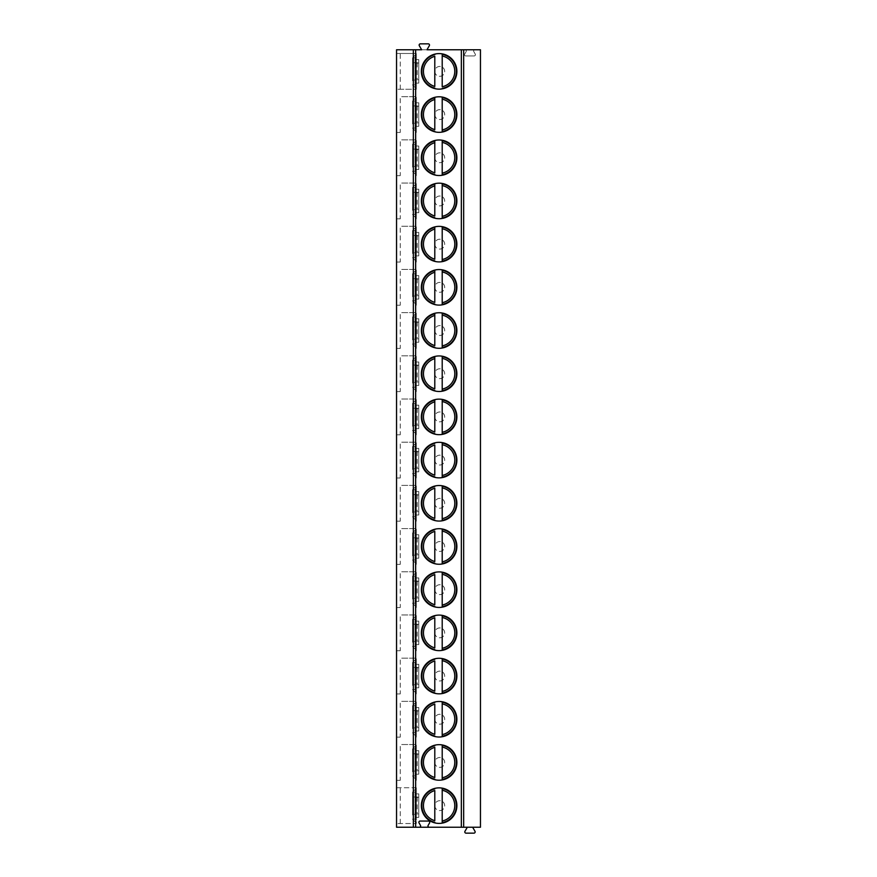 <?xml version="1.0" encoding="UTF-8"?>
<svg xmlns="http://www.w3.org/2000/svg" width="877" height="877" viewBox="0 0 877 877"><rect width="100%" height="100%" fill="white"/><g stroke="black" fill="none" stroke-linecap="round" stroke-linejoin="round"><path stroke-width="0.66" stroke-dasharray="4.38 3.29" d="M472.637 827.23L480.453 827.23L480.453 49.77L474.885 49.77A1.239 1.239 0 0 0 473.81 51.622A1.239 1.239 0 0 1 474.885 49.77L465.051 49.77A1.239 1.239 0 0 1 466.125 51.622A1.239 1.239 0 0 0 465.051 49.77L396.547 49.77L396.547 827.23L472.637 827.23L474.994 831.297A1.239 1.239 0 0 1 473.92 833.15L466.027 833.15A1.239 1.239 0 0 1 464.963 831.297L467.331 827.23M429.226 827.23A1.239 1.239 0 0 1 428.151 825.378L429.577 822.911A1.239 1.239 0 0 0 428.513 821.058L420.105 821.058A1.239 1.239 0 0 0 419.042 822.911L420.467 825.378A1.239 1.239 0 0 1 419.392 827.23M396.547 787.732L416.29 787.732L416.29 823.525L396.547 823.525L416.29 823.525L416.29 787.732L396.547 787.732L396.547 823.525M400.241 823.525L400.241 787.732M396.547 53.475L416.29 53.475L396.547 53.475L396.547 89.268L416.29 89.268L396.547 89.268M396.547 96.667L396.547 132.46L400.241 132.46L400.241 96.667L416.29 96.667L400.241 96.667M396.547 139.86L396.547 175.652L400.241 175.652L400.241 139.86L416.29 139.86L400.241 139.86M396.547 183.052L396.547 218.833L400.241 218.833L400.241 183.052L416.29 183.052L400.241 183.052M396.547 226.244L396.547 262.026L400.241 262.026L400.241 226.244L416.29 226.244L400.241 226.244M396.547 269.436L396.547 305.218L400.241 305.218L400.241 269.436L416.29 269.436L400.241 269.436M396.547 312.629L396.547 348.41L400.241 348.41L400.241 312.629L416.29 312.629L400.241 312.629M396.547 355.821L396.547 391.602L400.241 391.602L400.241 355.821L416.29 355.821L400.241 355.821M396.547 399.013L396.547 434.795L400.241 434.795L400.241 399.013L416.29 399.013L400.241 399.013M396.547 442.205L396.547 477.987L400.241 477.987L400.241 442.205L416.29 442.205L400.241 442.205M396.547 485.398L396.547 521.179L400.241 521.179L400.241 485.398L416.29 485.398L400.241 485.398M396.547 528.59L396.547 564.371L400.241 564.371L400.241 528.59L416.29 528.59L400.241 528.59M396.547 571.782L396.547 607.564L400.241 607.564L400.241 571.782L416.29 571.782L400.241 571.782M396.547 614.974L396.547 650.756L400.241 650.756L400.241 614.974L416.29 614.974L400.241 614.974M396.547 658.167L396.547 693.948L400.241 693.948L400.241 658.167L416.29 658.167L400.241 658.167M396.547 701.348L396.547 737.14L400.241 737.14L400.241 701.348L416.29 701.348L400.241 701.348M396.547 744.54L396.547 780.333L400.241 780.333L400.241 744.54L416.29 744.54L400.241 744.54M473.81 51.622L475.235 54.089A1.239 1.239 0 0 1 474.172 55.942L465.764 55.942A1.239 1.239 0 0 1 464.7 54.089L466.125 51.622L464.7 54.089A1.239 1.239 0 0 0 465.764 55.942L474.172 55.942A1.239 1.239 0 0 0 475.235 54.089L473.81 51.622M434.795 71.366A4.933 4.933 0 0 0 439.739 76.31A4.933 4.933 0 0 0 444.672 71.366A4.933 4.933 0 0 0 439.739 66.433A4.933 4.933 0 0 0 434.795 71.366A4.933 4.933 0 0 0 439.739 76.31A4.933 4.933 0 0 0 444.672 71.366A4.933 4.933 0 0 0 439.739 66.433A4.933 4.933 0 0 0 434.795 71.366M434.795 114.558A4.933 4.933 0 0 0 439.739 119.502A4.933 4.933 0 0 0 444.672 114.558A4.933 4.933 0 0 0 439.739 109.625A4.933 4.933 0 0 0 434.795 114.558A4.933 4.933 0 0 0 439.739 119.502A4.933 4.933 0 0 0 444.672 114.558A4.933 4.933 0 0 0 439.739 109.625A4.933 4.933 0 0 0 434.795 114.558M434.795 157.75A4.933 4.933 0 0 0 439.739 162.694A4.933 4.933 0 0 0 444.672 157.75A4.933 4.933 0 0 0 439.739 152.817A4.933 4.933 0 0 0 434.795 157.75A4.933 4.933 0 0 0 439.739 162.694A4.933 4.933 0 0 0 444.672 157.75A4.933 4.933 0 0 0 439.739 152.817A4.933 4.933 0 0 0 434.795 157.75M434.795 200.943A4.933 4.933 0 0 0 439.739 205.876A4.933 4.933 0 0 0 444.672 200.943A4.933 4.933 0 0 0 439.739 196.01A4.933 4.933 0 0 0 434.795 200.943A4.933 4.933 0 0 0 439.739 205.876A4.933 4.933 0 0 0 444.672 200.943A4.933 4.933 0 0 0 439.739 196.01A4.933 4.933 0 0 0 434.795 200.943M434.795 244.135A4.933 4.933 0 0 0 439.739 249.068A4.933 4.933 0 0 0 444.672 244.135A4.933 4.933 0 0 0 439.739 239.202A4.933 4.933 0 0 0 434.795 244.135A4.933 4.933 0 0 0 439.739 249.068A4.933 4.933 0 0 0 444.672 244.135A4.933 4.933 0 0 0 439.739 239.202A4.933 4.933 0 0 0 434.795 244.135M434.795 287.327A4.933 4.933 0 0 0 439.739 292.26A4.933 4.933 0 0 0 444.672 287.327A4.933 4.933 0 0 0 439.739 282.394A4.933 4.933 0 0 0 434.795 287.327A4.933 4.933 0 0 0 439.739 292.26A4.933 4.933 0 0 0 444.672 287.327A4.933 4.933 0 0 0 439.739 282.394A4.933 4.933 0 0 0 434.795 287.327M434.795 330.519A4.933 4.933 0 0 0 439.739 335.452A4.933 4.933 0 0 0 444.672 330.519A4.933 4.933 0 0 0 439.739 325.586A4.933 4.933 0 0 0 434.795 330.519A4.933 4.933 0 0 0 439.739 335.452A4.933 4.933 0 0 0 444.672 330.519A4.933 4.933 0 0 0 439.739 325.586A4.933 4.933 0 0 0 434.795 330.519M434.795 373.712A4.933 4.933 0 0 0 439.739 378.645A4.933 4.933 0 0 0 444.672 373.712A4.933 4.933 0 0 0 439.739 368.778A4.933 4.933 0 0 0 434.795 373.712A4.933 4.933 0 0 0 439.739 378.645A4.933 4.933 0 0 0 444.672 373.712A4.933 4.933 0 0 0 439.739 368.778A4.933 4.933 0 0 0 434.795 373.712M434.795 416.904A4.933 4.933 0 0 0 439.739 421.837A4.933 4.933 0 0 0 444.672 416.904A4.933 4.933 0 0 0 439.739 411.971A4.933 4.933 0 0 0 434.795 416.904A4.933 4.933 0 0 0 439.739 421.837A4.933 4.933 0 0 0 444.672 416.904A4.933 4.933 0 0 0 439.739 411.971A4.933 4.933 0 0 0 434.795 416.904M434.795 460.096A4.933 4.933 0 0 0 439.739 465.029A4.933 4.933 0 0 0 444.672 460.096A4.933 4.933 0 0 0 439.739 455.163A4.933 4.933 0 0 0 434.795 460.096A4.933 4.933 0 0 0 439.739 465.029A4.933 4.933 0 0 0 444.672 460.096A4.933 4.933 0 0 0 439.739 455.163A4.933 4.933 0 0 0 434.795 460.096M434.795 503.288A4.933 4.933 0 0 0 439.739 508.221A4.933 4.933 0 0 0 444.672 503.288A4.933 4.933 0 0 0 439.739 498.355A4.933 4.933 0 0 0 434.795 503.288A4.933 4.933 0 0 0 439.739 508.221A4.933 4.933 0 0 0 444.672 503.288A4.933 4.933 0 0 0 439.739 498.355A4.933 4.933 0 0 0 434.795 503.288M434.795 546.481A4.933 4.933 0 0 0 439.739 551.414A4.933 4.933 0 0 0 444.672 546.481A4.933 4.933 0 0 0 439.739 541.548A4.933 4.933 0 0 0 434.795 546.481A4.933 4.933 0 0 0 439.739 551.414A4.933 4.933 0 0 0 444.672 546.481A4.933 4.933 0 0 0 439.739 541.548A4.933 4.933 0 0 0 434.795 546.481M434.795 589.673A4.933 4.933 0 0 0 439.739 594.606A4.933 4.933 0 0 0 444.672 589.673A4.933 4.933 0 0 0 439.739 584.74A4.933 4.933 0 0 0 434.795 589.673A4.933 4.933 0 0 0 439.739 594.606A4.933 4.933 0 0 0 444.672 589.673A4.933 4.933 0 0 0 439.739 584.74A4.933 4.933 0 0 0 434.795 589.673M434.795 632.865A4.933 4.933 0 0 0 439.739 637.798A4.933 4.933 0 0 0 444.672 632.865A4.933 4.933 0 0 0 439.739 627.932A4.933 4.933 0 0 0 434.795 632.865A4.933 4.933 0 0 0 439.739 637.798A4.933 4.933 0 0 0 444.672 632.865A4.933 4.933 0 0 0 439.739 627.932A4.933 4.933 0 0 0 434.795 632.865M434.795 676.057A4.933 4.933 0 0 0 439.739 680.99A4.933 4.933 0 0 0 444.672 676.057A4.933 4.933 0 0 0 439.739 671.124A4.933 4.933 0 0 0 434.795 676.057A4.933 4.933 0 0 0 439.739 680.99A4.933 4.933 0 0 0 444.672 676.057A4.933 4.933 0 0 0 439.739 671.124A4.933 4.933 0 0 0 434.795 676.057M434.795 719.25A4.933 4.933 0 0 0 439.739 724.183A4.933 4.933 0 0 0 444.672 719.25A4.933 4.933 0 0 0 439.739 714.306A4.933 4.933 0 0 0 434.795 719.25A4.933 4.933 0 0 0 439.739 724.183A4.933 4.933 0 0 0 444.672 719.25A4.933 4.933 0 0 0 439.739 714.306A4.933 4.933 0 0 0 434.795 719.25M434.795 762.442A4.933 4.933 0 0 0 439.739 767.375A4.933 4.933 0 0 0 444.672 762.442A4.933 4.933 0 0 0 439.739 757.498A4.933 4.933 0 0 0 434.795 762.442A4.933 4.933 0 0 0 439.739 767.375A4.933 4.933 0 0 0 444.672 762.442A4.933 4.933 0 0 0 439.739 757.498A4.933 4.933 0 0 0 434.795 762.442M434.795 805.634A4.933 4.933 0 0 0 439.739 810.567A4.933 4.933 0 0 0 444.672 805.634A4.933 4.933 0 0 0 439.739 800.69A4.933 4.933 0 0 0 434.795 805.634A4.933 4.933 0 0 0 439.739 810.567A4.933 4.933 0 0 0 444.672 805.634A4.933 4.933 0 0 0 439.739 800.69A4.933 4.933 0 0 0 434.795 805.634M421.651 49.77L426.956 49.77L429.335 45.703A1.239 1.239 0 0 0 428.272 43.85L420.368 43.85A1.239 1.239 0 0 0 419.305 45.703L421.651 49.77M416.29 89.268L416.29 53.475L416.29 89.268M400.241 89.268L400.241 53.475M416.29 57.06L416.29 85.683L415.051 84.817L415.051 57.926L416.29 57.06L416.29 54.089L416.29 85.683M416.29 80.004L416.29 59.647L416.29 80.07L413.166 80.004L416.29 80.004M416.29 79.259L416.29 63.045L416.29 79.259M416.29 62.673L415.051 61.982L415.051 57.926M415.128 57.729L412.618 57.729L413.166 62.727L418.757 62.727L418.757 59.647L418.757 83.096L418.757 62.727L413.166 62.727M415.051 61.982L415.051 84.817M415.051 80.761L416.29 80.07M416.29 63.045L418.757 63.045L418.757 79.697L416.29 79.686M418.757 63.045L418.757 79.697M412.585 61.982L412.585 80.761L413.166 80.004M412.585 57.926L412.585 80.761M415.128 85.014L412.585 84.817M412.618 85.014L416.29 88.643M416.29 54.089L412.618 57.729M400.241 132.46L396.547 132.46M416.29 132.46L416.29 96.667L416.29 132.46M416.29 100.252L416.29 128.875L415.051 128.009L415.051 101.107L416.29 100.252L416.29 97.281L416.29 128.875M416.29 123.197L416.29 102.839L416.29 123.262L413.166 123.197L416.29 123.197M416.29 122.451L416.29 106.238L416.29 122.451M415.051 101.107L415.051 105.174L416.29 105.865M415.128 100.921L412.618 100.921L413.166 105.92L418.757 105.92L418.757 102.839L418.757 126.288L418.757 105.92L413.166 105.92M415.051 105.174L415.051 123.953L416.29 123.262M416.29 106.238L418.757 106.238L418.757 122.879L416.29 122.879M418.757 106.238L418.757 122.879M412.585 105.174L412.585 123.953L413.166 123.197M412.585 101.107L412.585 123.953M415.128 128.206L412.585 128.009M412.618 128.206L416.29 131.835M416.29 97.281L412.618 100.921M415.051 123.953L415.051 128.009M400.241 175.652L396.547 175.652M416.29 175.652L416.29 139.86L416.29 175.652M416.29 143.444L416.29 172.067L415.051 171.201L415.051 144.299L416.29 143.444L416.29 140.473L416.29 172.067M416.29 166.389L416.29 146.031L416.29 166.455L413.166 166.389L416.29 166.389M416.29 165.643L416.29 149.43L416.29 165.643M415.051 144.299L415.051 148.366L416.29 149.057M415.128 144.113L412.618 144.113L413.166 149.112L418.757 149.112L418.757 146.031L418.757 169.48L418.757 149.112L413.166 149.112M415.051 148.366L415.051 167.145L416.29 166.455M416.29 149.43L418.757 149.43L418.757 166.071L416.29 166.071M418.757 149.43L418.757 166.071M412.585 148.366L412.585 167.145L413.166 166.389M412.585 144.299L412.585 167.145M415.128 171.399L412.585 171.201M412.618 171.399L416.29 175.027M416.29 140.473L412.618 144.113M415.051 167.145L415.051 171.201M400.241 218.833L396.547 218.833M416.29 218.833L416.29 183.052L416.29 218.833M416.29 186.637L416.29 215.26L415.051 214.394L415.051 187.492L416.29 186.637L416.29 183.666L416.29 215.26M416.29 209.581L416.29 189.224L416.29 209.647L413.166 209.581L416.29 209.581M416.29 208.836L416.29 192.622L416.29 208.836M415.051 187.492L415.051 191.559L416.29 192.249M415.128 187.305L412.618 187.305L413.166 192.304L418.757 192.304L418.757 189.224L418.757 212.672L418.757 192.304L413.166 192.304M415.051 191.559L415.051 210.337L416.29 209.647M416.29 192.622L418.757 192.622L418.757 209.263L416.29 209.263M418.757 192.622L418.757 209.263M412.585 191.559L412.585 210.337L413.166 209.581M412.585 187.492L412.585 210.337M415.128 214.591L412.585 214.394M412.618 214.591L416.29 218.22M416.29 183.666L412.618 187.305M415.051 210.337L415.051 214.394M400.241 262.026L396.547 262.026M416.29 262.026L416.29 226.244L416.29 262.026M416.29 229.818L416.29 258.452L415.051 257.586L415.051 230.684L416.29 229.818L416.29 226.858L416.29 258.452M416.29 252.773L416.29 232.416L416.29 252.839L413.166 252.773L416.29 252.773M416.29 252.028L416.29 235.814L416.29 252.028M415.051 230.684L415.051 234.751L416.29 235.442M415.128 230.498L412.618 230.498L413.166 235.496L418.757 235.496L418.757 232.416L418.757 255.865L418.757 235.496L413.166 235.496M415.051 234.751L415.051 253.519L416.29 252.839M416.29 235.814L418.757 235.814L418.757 252.455L416.29 252.455M418.757 235.814L418.757 252.455M412.585 234.751L412.585 253.519L413.166 252.773M412.585 230.684L412.585 253.519M415.128 257.783L412.585 257.586M412.618 257.783L416.29 261.412M416.29 226.858L412.618 230.498M415.051 253.519L415.051 257.586M400.241 305.218L396.547 305.218M416.29 305.218L416.29 269.436L416.29 305.218M416.29 273.01L416.29 301.644L415.051 300.778L415.051 273.876L416.29 273.01L416.29 270.05L416.29 301.644M416.29 295.966L416.29 275.608L416.29 296.031L413.166 295.966L416.29 295.966M416.29 295.22L416.29 279.007L416.29 295.22M415.051 273.876L415.051 277.943L416.29 278.634M415.128 273.69L412.618 273.69L413.166 278.689L418.757 278.689L418.757 275.608L418.757 299.057L418.757 278.689L413.166 278.689M415.051 277.943L415.051 296.711L416.29 296.031M416.29 279.007L418.757 279.007L418.757 295.648L416.29 295.648M418.757 279.007L418.757 295.648M412.585 277.943L412.585 296.711L413.166 295.966M412.585 273.876L412.585 296.711M415.128 300.964L412.585 300.778M412.618 300.964L416.29 304.604M416.29 270.05L412.618 273.69M415.051 296.711L415.051 300.778M400.241 348.41L396.547 348.41M416.29 348.41L416.29 312.629L416.29 348.41M416.29 316.202L416.29 344.836L415.051 343.97L415.051 317.068L416.29 316.202L416.29 313.242L416.29 344.836M416.29 339.158L416.29 318.8L416.29 339.224L413.166 339.158L416.29 339.158M416.29 338.412L416.29 322.199L416.29 338.412M415.051 317.068L415.051 321.135L416.29 321.815M415.128 316.882L412.618 316.882L413.166 321.881L418.757 321.881L418.757 318.8L418.757 342.249L418.757 321.881L413.166 321.881M415.051 321.135L415.051 339.903L416.29 339.224M416.29 322.199L418.757 322.199L418.757 338.84L416.29 338.84M418.757 322.199L418.757 338.84M412.585 321.135L412.585 339.903L413.166 339.158M412.585 317.068L412.585 339.903M415.128 344.157L412.585 343.97M412.618 344.157L416.29 347.796M416.29 313.242L412.618 316.882M415.051 339.903L415.051 343.97M400.241 391.602L396.547 391.602M416.29 391.602L416.29 355.821L416.29 391.602M416.29 359.395L416.29 388.029L415.051 387.163L415.051 360.261L416.29 359.395L416.29 356.435L416.29 388.029M416.29 382.35L416.29 361.993L416.29 382.416L413.166 382.35L416.29 382.35M416.29 381.605L416.29 365.391L416.29 381.605M415.051 360.261L415.051 364.328L416.29 365.007M415.128 360.074L412.618 360.074L413.166 365.073L418.757 365.073L418.757 361.993L418.757 385.431L418.757 365.073L413.166 365.073M415.051 364.328L415.051 383.096L416.29 382.416M416.29 365.391L418.757 365.391L418.757 382.032L416.29 382.032M418.757 365.391L418.757 382.032M412.585 364.328L412.585 383.096L413.166 382.35M412.585 360.261L412.585 383.096M415.128 387.349L412.585 387.163M412.618 387.349L416.29 390.989M416.29 356.435L412.618 360.074M415.051 383.096L415.051 387.163M400.241 434.795L396.547 434.795M416.29 434.795L416.29 399.013L416.29 434.795M416.29 402.587L416.29 431.221L415.051 430.355L415.051 403.453L416.29 402.587L416.29 399.627L416.29 431.221M416.29 425.542L416.29 405.185L416.29 425.608L413.166 425.542L416.29 425.542M416.29 424.786L416.29 408.583L416.29 424.786M415.051 403.453L415.051 407.52L416.29 408.2M415.128 403.267L412.618 403.267L413.166 408.265L418.757 408.265L418.757 405.185L418.757 428.623L418.757 408.265L413.166 408.265M415.051 407.52L415.051 426.288L416.29 425.608M416.29 408.583L418.757 408.583L418.757 425.224L416.29 425.224M418.757 408.583L418.757 425.224M412.585 407.52L412.585 426.288L413.166 425.542M412.585 403.453L412.585 426.288M415.128 430.541L412.585 430.355M412.618 430.541L416.29 434.181M416.29 399.627L412.618 403.267M415.051 426.288L415.051 430.355M400.241 477.987L396.547 477.987M416.29 477.987L416.29 442.205L416.29 477.987M416.29 445.779L416.29 474.413L415.051 473.547L415.051 446.645L416.29 445.779L416.29 442.819L416.29 474.413M416.29 468.735L416.29 448.377L416.29 468.8L413.166 468.735L416.29 468.735M416.29 467.978L416.29 451.776L416.29 467.978M415.051 446.645L415.051 450.712L416.29 451.392M415.128 446.459L412.618 446.459L413.166 451.458L418.757 451.458L418.757 448.377L418.757 471.815L418.757 451.458L413.166 451.458M415.051 450.712L415.051 469.48L416.29 468.8M416.29 451.776L418.757 451.776L418.757 468.417L416.29 468.417M418.757 451.776L418.757 468.417M412.585 450.712L412.585 469.48L413.166 468.735M412.585 446.645L412.585 469.48M415.128 473.733L412.585 473.547M412.618 473.733L416.29 477.373M416.29 442.819L412.618 446.459M415.051 469.48L415.051 473.547M400.241 521.179L396.547 521.179M416.29 521.179L416.29 485.398L416.29 521.179M416.29 488.971L416.29 517.605L415.051 516.739L415.051 489.837L416.29 488.971L416.29 486.011L416.29 517.605M416.29 511.927L416.29 491.569L416.29 511.993L413.166 511.927L416.29 511.927M416.29 511.17L416.29 494.968L416.29 511.17M415.051 489.837L415.051 493.904L416.29 494.584M415.128 489.651L412.618 489.651L413.166 494.65L418.757 494.65L418.757 491.569L418.757 515.007L418.757 494.65L413.166 494.65M415.051 493.904L415.051 512.672L416.29 511.993M416.29 494.968L418.757 494.968L418.757 511.609L416.29 511.609M418.757 494.968L418.757 511.609M412.585 493.904L412.585 512.672L413.166 511.927M412.585 489.837L412.585 512.672M415.128 516.926L412.585 516.739M412.618 516.926L416.29 520.565M416.29 486.011L412.618 489.651M415.051 512.672L415.051 516.739M400.241 564.371L396.547 564.371M416.29 564.371L416.29 528.59L416.29 564.371M416.29 532.164L416.29 560.798L415.051 559.932L415.051 533.03L416.29 532.164L416.29 529.204L416.29 560.798M416.29 555.119L416.29 534.751L416.29 555.185L413.166 555.119L416.29 555.119M416.29 554.363L416.29 538.16L416.29 554.363M415.051 533.03L415.051 537.097L416.29 537.776M415.128 532.843L412.618 532.843L413.166 537.842L418.757 537.842L418.757 534.751L418.757 558.2L418.757 537.842L413.166 537.842M415.051 537.097L415.051 555.865L416.29 555.185M416.29 538.16L418.757 538.16L418.757 554.801L416.29 554.801M418.757 538.16L418.757 554.801M412.585 537.097L412.585 555.865L413.166 555.119M412.585 533.03L412.585 555.865M415.128 560.118L412.585 559.932M412.618 560.118L416.29 563.758M416.29 529.204L412.618 532.843M415.051 555.865L415.051 559.932M400.241 607.564L396.547 607.564M416.29 607.564L416.29 571.782L416.29 607.564M416.29 575.356L416.29 603.99L415.051 603.124L415.051 576.222L416.29 575.356L416.29 572.396L416.29 603.99M416.29 598.311L416.29 577.943L416.29 598.366L413.166 598.311L416.29 598.311M416.29 597.555L416.29 581.352L416.29 597.555M415.051 576.222L415.051 580.289L416.29 580.969M415.128 576.036L412.618 576.036L413.166 581.034L418.757 581.034L418.757 577.943L418.757 601.392L418.757 581.034L413.166 581.034M415.051 580.289L415.051 599.057L416.29 598.366M416.29 581.352L418.757 581.352L418.757 597.993L416.29 597.993M418.757 581.352L418.757 597.993M412.585 580.289L412.585 599.057L413.166 598.311M412.585 576.222L412.585 599.057M415.128 603.31L412.585 603.124M412.618 603.31L416.29 606.95M416.29 572.396L412.618 576.036M415.051 599.057L415.051 603.124M400.241 650.756L396.547 650.756M416.29 650.756L416.29 614.974L416.29 650.756M416.29 618.548L416.29 647.182L415.051 646.316L415.051 619.414L416.29 618.548L416.29 615.588L416.29 647.182M416.29 641.504L416.29 621.135L416.29 641.558L413.166 641.504L416.29 641.504M416.29 640.747L416.29 624.545L416.29 640.747M415.051 619.414L415.051 623.481L416.29 624.161M415.128 619.217L412.618 619.217L413.166 624.227L418.757 624.227L418.757 621.135L418.757 644.584L418.757 624.227L413.166 624.227M415.051 623.481L415.051 642.249L416.29 641.558M416.29 624.545L418.757 624.545L418.757 641.186L416.29 641.186M418.757 624.545L418.757 641.186M412.585 623.481L412.585 642.249L413.166 641.504M412.585 619.414L412.585 642.249M415.128 646.502L412.585 646.316M412.618 646.502L416.29 650.142M416.29 615.588L412.618 619.217M415.051 642.249L415.051 646.316M400.241 693.948L396.547 693.948M416.29 693.948L416.29 658.167L416.29 693.948M416.29 661.74L416.29 690.363L415.051 689.508L415.051 662.606L416.29 661.74L416.29 658.78L416.29 690.363M416.29 684.696L416.29 664.327L416.29 684.751L413.166 684.696L416.29 684.696M416.29 683.939L416.29 667.737L416.29 683.939M415.051 662.606L415.051 666.663L416.29 667.353M415.128 662.409L412.618 662.409L413.166 667.419L418.757 667.419L418.757 664.327L418.757 687.776L418.757 667.419L413.166 667.419M415.051 666.663L415.051 685.441L416.29 684.751M416.29 667.737L418.757 667.737L418.757 684.378L416.29 684.378M418.757 667.737L418.757 684.378M412.585 666.663L412.585 685.441L413.166 684.696M412.585 662.606L412.585 685.441M415.128 689.695L412.585 689.508M412.618 689.695L416.29 693.334M416.29 658.78L412.618 662.409M415.051 685.441L415.051 689.508M400.241 737.14L396.547 737.14M416.29 737.14L416.29 701.348L416.29 737.14M416.29 704.933L416.29 733.556L415.051 732.701L415.051 705.799L416.29 704.933L416.29 701.973L416.29 733.556M416.29 727.888L416.29 707.52L416.29 727.943L413.166 727.888L416.29 727.888M416.29 727.132L416.29 710.929L416.29 727.132M415.051 705.799L415.051 709.855L416.29 710.545M415.128 705.601L412.618 705.601L413.166 710.611L418.757 710.611L418.757 707.52L418.757 730.969L418.757 710.611L413.166 710.611M415.051 709.855L415.051 728.634L416.29 727.943M416.29 710.929L418.757 710.929L418.757 727.57L416.29 727.57M418.757 710.929L418.757 727.57M412.585 709.855L412.585 728.634L413.166 727.888M412.585 705.799L412.585 728.634M415.128 732.887L412.585 732.701M412.618 732.887L416.29 736.527M416.29 701.973L412.618 705.601M415.051 728.634L415.051 732.701M400.241 780.333L396.547 780.333M416.29 780.333L416.29 744.54L416.29 780.333M416.29 748.125L416.29 776.748L415.051 775.893L415.051 748.991L416.29 748.125L416.29 745.165L416.29 776.748M416.29 771.08L416.29 750.712L416.29 771.135L413.166 771.08L416.29 771.08M416.29 770.324L416.29 754.121L416.29 770.324M415.051 748.991L415.051 753.047L416.29 753.738M415.128 748.794L412.618 748.794L413.166 753.803L418.757 753.803L418.757 750.712L418.757 774.161L418.757 753.803L413.166 753.803M415.051 753.047L415.051 771.826L416.29 771.135M416.29 754.121L418.757 754.121L418.757 770.762L416.29 770.762M418.757 754.121L418.757 770.762M412.585 753.047L412.585 771.826L413.166 771.08M412.585 748.991L412.585 771.826M415.128 776.079L412.585 775.893M412.618 776.079L416.29 779.719M416.29 745.165L412.618 748.794M415.051 771.826L415.051 775.893M416.29 791.317L416.29 819.94L415.051 819.074L415.051 792.183L416.29 791.317L416.29 788.357L416.29 819.94M416.29 814.273L416.29 793.904L416.29 814.327L413.166 814.273L416.29 814.273M416.29 813.516L416.29 797.314L416.29 813.516M415.051 792.183L415.051 796.239L416.29 796.93M415.128 791.986L412.618 791.986L413.166 796.996L418.757 796.996L418.757 793.904L418.757 817.353L418.757 796.996L413.166 796.996M415.051 796.239L415.051 815.018L416.29 814.327M416.29 797.314L418.757 797.314L418.757 813.955L416.29 813.955M418.757 797.314L418.757 813.955M412.585 796.239L412.585 815.018L413.166 814.273M412.585 792.183L412.585 815.018M415.128 819.271L412.585 819.074M412.618 819.271L416.29 822.911M416.29 788.357L412.618 791.986M415.051 815.018L415.051 819.074M421.344 71.366A17.77 17.77 0 0 0 434.795 88.61L434.795 88.095A17.277 17.277 0 0 1 434.795 54.637L434.795 54.133A17.77 17.77 0 0 0 421.344 71.366M442.205 53.87L442.205 54.374A17.277 17.277 0 0 1 442.205 88.369L442.205 88.873A17.77 17.77 0 0 0 442.205 53.87A17.77 17.77 0 0 0 434.795 54.133M434.795 56.303L434.795 86.439M442.205 86.735L442.205 56.007M421.344 114.558A17.77 17.77 0 0 0 434.795 131.802L434.795 131.287A17.277 17.277 0 0 1 434.795 97.829L434.795 97.325A17.77 17.77 0 0 0 421.344 114.558M442.205 97.062L442.205 97.566A17.277 17.277 0 0 1 442.205 131.561L442.205 132.065A17.77 17.77 0 0 0 442.205 97.062A17.77 17.77 0 0 0 434.795 97.325M434.795 99.496L434.795 129.632M442.205 129.928L442.205 99.2M421.344 157.75A17.77 17.77 0 0 0 434.795 174.994L434.795 174.479A17.277 17.277 0 0 1 434.795 141.022L434.795 140.517A17.77 17.77 0 0 0 421.344 157.75M442.205 140.254L442.205 140.758A17.277 17.277 0 0 1 442.205 174.753L442.205 175.257A17.77 17.77 0 0 0 442.205 140.254A17.77 17.77 0 0 0 434.795 140.517M434.795 142.688L434.795 172.824M442.205 173.12L442.205 142.392M421.344 200.943A17.77 17.77 0 0 0 434.795 218.187L434.795 217.671A17.277 17.277 0 0 1 434.795 184.214L434.795 183.71A17.77 17.77 0 0 0 421.344 200.943M442.205 183.446L442.205 183.951A17.277 17.277 0 0 1 442.205 217.945L442.205 218.45A17.77 17.77 0 0 0 442.205 183.446A17.77 17.77 0 0 0 434.795 183.71M434.795 185.88L434.795 216.005M442.205 216.312L442.205 185.584M421.344 244.135A17.77 17.77 0 0 0 434.795 261.379L434.795 260.864A17.277 17.277 0 0 1 434.795 227.406L434.795 226.902A17.77 17.77 0 0 0 421.344 244.135M442.205 226.639L442.205 227.143A17.277 17.277 0 0 1 442.205 261.138L442.205 261.642A17.77 17.77 0 0 0 442.205 226.639A17.77 17.77 0 0 0 434.795 226.902M434.795 229.072L434.795 259.197M442.205 259.504L442.205 228.765M421.344 287.327A17.77 17.77 0 0 0 434.795 304.571L434.795 304.056A17.277 17.277 0 0 1 434.795 270.598L434.795 270.094A17.77 17.77 0 0 0 421.344 287.327M442.205 269.831L442.205 270.324A17.277 17.277 0 0 1 442.205 304.33L442.205 304.834A17.77 17.77 0 0 0 442.205 269.831A17.77 17.77 0 0 0 434.795 270.094M434.795 272.265L434.795 302.39M442.205 302.697L442.205 271.958M421.344 330.519A17.77 17.77 0 0 0 434.795 347.752L434.795 347.248A17.277 17.277 0 0 1 434.795 313.791L434.795 313.286A17.77 17.77 0 0 0 421.344 330.519M442.205 313.023L442.205 313.517A17.277 17.277 0 0 1 442.205 347.522L442.205 348.016A17.77 17.77 0 0 0 442.205 313.023A17.77 17.77 0 0 0 434.795 313.286M434.795 315.457L434.795 345.582M442.205 345.889L442.205 315.15M421.344 373.712A17.77 17.77 0 0 0 434.795 390.945L434.795 390.44A17.277 17.277 0 0 1 434.795 356.983L434.795 356.479A17.77 17.77 0 0 0 421.344 373.712M442.205 356.215L442.205 356.709A17.277 17.277 0 0 1 442.205 390.714L442.205 391.208A17.77 17.77 0 0 0 442.205 356.215A17.77 17.77 0 0 0 434.795 356.479M434.795 358.649L434.795 388.774M442.205 389.081L442.205 358.342M421.344 416.904A17.77 17.77 0 0 0 434.795 434.137L434.795 433.633A17.277 17.277 0 0 1 434.795 400.175L434.795 399.671A17.77 17.77 0 0 0 421.344 416.904M442.205 399.408L442.205 399.901A17.277 17.277 0 0 1 442.205 433.907L442.205 434.4A17.77 17.77 0 0 0 442.205 399.408A17.77 17.77 0 0 0 434.795 399.671M434.795 401.841L434.795 431.966M442.205 432.273L442.205 401.534M434.795 442.863A17.77 17.77 0 0 0 434.795 477.329A17.77 17.77 0 0 0 456.884 460.096A17.77 17.77 0 0 0 434.795 442.863L434.795 443.367A17.277 17.277 0 0 0 434.795 476.825L434.795 477.329M442.205 442.6L442.205 443.093A17.277 17.277 0 0 1 442.205 477.099L442.205 477.592M434.795 445.034L434.795 475.159M442.205 475.466L442.205 444.727M434.795 486.055A17.77 17.77 0 0 0 434.795 520.521A17.77 17.77 0 0 0 456.884 503.288A17.77 17.77 0 0 0 434.795 486.055L434.795 486.56A17.277 17.277 0 0 0 434.795 520.017L434.795 520.521M442.205 485.792L442.205 486.286A17.277 17.277 0 0 1 442.205 520.291L442.205 520.785M434.795 488.226L434.795 518.351M442.205 518.658L442.205 487.919M434.795 529.248A17.77 17.77 0 0 0 434.795 563.714A17.77 17.77 0 0 0 456.884 546.481A17.77 17.77 0 0 0 434.795 529.248L434.795 529.752A17.277 17.277 0 0 0 434.795 563.209L434.795 563.714M442.205 528.984L442.205 529.478A17.277 17.277 0 0 1 442.205 563.483L442.205 563.977M434.795 531.418L434.795 561.543M442.205 561.85L442.205 531.111M434.795 572.429A17.77 17.77 0 0 0 434.795 606.906A17.77 17.77 0 0 0 456.884 589.673A17.77 17.77 0 0 0 434.795 572.429L434.795 572.944A17.277 17.277 0 0 0 434.795 606.402L434.795 606.906M442.205 572.166L442.205 572.67A17.277 17.277 0 0 1 442.205 606.676L442.205 607.169M434.795 574.61L434.795 604.735M442.205 605.042L442.205 574.303M434.795 615.621A17.77 17.77 0 0 0 434.795 650.098A17.77 17.77 0 0 0 456.884 632.865A17.77 17.77 0 0 0 434.795 615.621L434.795 616.136A17.277 17.277 0 0 0 434.795 649.594L434.795 650.098M442.205 615.358L442.205 615.862A17.277 17.277 0 0 1 442.205 649.857L442.205 650.361M434.795 617.803L434.795 647.928M442.205 648.235L442.205 617.496M434.795 658.813A17.77 17.77 0 0 0 434.795 693.29A17.77 17.77 0 0 0 456.884 676.057A17.77 17.77 0 0 0 434.795 658.813L434.795 659.329A17.277 17.277 0 0 0 434.795 692.786L434.795 693.29M442.205 658.55L442.205 659.055A17.277 17.277 0 0 1 442.205 693.049L442.205 693.554M434.795 660.995L434.795 691.12M442.205 691.416L442.205 660.688M434.795 702.006A17.77 17.77 0 0 0 434.795 736.483A17.77 17.77 0 0 0 456.884 719.25A17.77 17.77 0 0 0 434.795 702.006L434.795 702.521A17.277 17.277 0 0 0 434.795 735.978L434.795 736.483M442.205 701.743L442.205 702.247A17.277 17.277 0 0 1 442.205 736.241L442.205 736.746M434.795 704.176L434.795 734.312M442.205 734.608L442.205 703.88M434.795 745.198A17.77 17.77 0 0 0 434.795 779.675A17.77 17.77 0 0 0 456.884 762.442A17.77 17.77 0 0 0 434.795 745.198L434.795 745.713A17.277 17.277 0 0 0 434.795 779.171L434.795 779.675M442.205 744.935L442.205 745.439A17.277 17.277 0 0 1 442.205 779.434L442.205 779.938M434.795 747.368L434.795 777.504M442.205 777.8L442.205 747.072M434.795 788.39A17.77 17.77 0 0 0 434.795 822.867A17.77 17.77 0 0 0 456.884 805.634A17.77 17.77 0 0 0 434.795 788.39L434.795 788.905A17.277 17.277 0 0 0 434.795 822.363L434.795 822.867M442.205 788.127L442.205 788.631A17.277 17.277 0 0 1 442.205 822.626L442.205 823.13M434.795 790.561L434.795 820.697M442.205 820.993L442.205 790.265M417.222 62.727L417.222 80.004M417.222 105.92L417.222 123.197M417.222 149.112L417.222 166.389M417.222 192.304L417.222 209.581M417.222 235.496L417.222 252.773M417.222 278.689L417.222 295.966M417.222 321.881L417.222 339.158M417.222 365.073L417.222 382.35M417.222 408.265L417.222 425.542M417.222 451.458L417.222 468.735M417.222 494.65L417.222 511.927M417.222 537.842L417.222 555.119M417.222 581.034L417.222 598.311M417.222 624.227L417.222 641.504M417.222 667.419L417.222 684.696M417.222 710.611L417.222 727.888M417.222 753.803L417.222 771.08M417.222 796.996L417.222 814.273M418.757 59.647L416.29 59.647M418.757 83.096L416.29 83.096M418.757 102.839L416.29 102.839M418.757 126.288L416.29 126.288M418.757 146.031L416.29 146.031M418.757 169.48L416.29 169.48M418.757 189.224L416.29 189.224M418.757 212.672L416.29 212.672M418.757 232.416L416.29 232.416M418.757 255.865L416.29 255.865M418.757 275.608L416.29 275.608M418.757 299.057L416.29 299.057M418.757 318.8L416.29 318.8M418.757 342.249L416.29 342.249M418.757 361.993L416.29 361.993M418.757 385.431L416.29 385.431M418.757 405.185L416.29 405.185M418.757 428.623L416.29 428.623M418.757 448.377L416.29 448.377M418.757 471.815L416.29 471.815M418.757 491.569L416.29 491.569M418.757 515.007L416.29 515.007M418.757 534.751L416.29 534.751M418.757 558.2L416.29 558.2M418.757 577.943L416.29 577.943M418.757 601.392L416.29 601.392M418.757 621.135L416.29 621.135M418.757 644.584L416.29 644.584M418.757 664.327L416.29 664.327M418.757 687.776L416.29 687.776M418.757 707.52L416.29 707.52M418.757 730.969L416.29 730.969M418.757 750.712L416.29 750.712M418.757 774.161L416.29 774.161M418.757 793.904L416.29 793.904M418.757 817.353L416.29 817.353"/><path stroke-width="1.32" d="M413.341 827.23L461.346 827.23L461.346 49.77L426.956 49.77L429.335 45.703A1.239 1.239 0 0 0 428.272 43.85L420.368 43.85A1.239 1.239 0 0 0 419.305 45.703L421.651 49.77L396.547 49.77L396.547 827.23L413.341 827.23L413.341 49.77M463.659 827.23L463.659 49.77L480.453 49.77L480.453 827.23L461.346 827.23M419.392 827.23A1.239 1.239 0 0 0 420.467 825.378L419.042 822.911A1.239 1.239 0 0 1 420.105 821.058L428.513 821.058A1.239 1.239 0 0 1 429.577 822.911L428.151 825.378A1.239 1.239 0 0 0 429.226 827.23M421.344 71.366A17.77 17.77 0 0 0 439.114 89.136A17.77 17.77 0 0 0 456.884 71.366A17.77 17.77 0 0 0 439.114 53.596A17.77 17.77 0 0 0 421.344 71.366M421.344 114.558A17.77 17.77 0 0 0 439.114 132.328A17.77 17.77 0 0 0 456.884 114.558A17.77 17.77 0 0 0 439.114 96.788A17.77 17.77 0 0 0 421.344 114.558M421.344 157.75A17.77 17.77 0 0 0 439.114 175.521A17.77 17.77 0 0 0 456.884 157.75A17.77 17.77 0 0 0 439.114 139.98A17.77 17.77 0 0 0 421.344 157.75M421.344 200.943A17.77 17.77 0 0 0 439.114 218.713A17.77 17.77 0 0 0 456.884 200.943A17.77 17.77 0 0 0 439.114 183.172A17.77 17.77 0 0 0 421.344 200.943M421.344 244.135A17.77 17.77 0 0 0 439.114 261.905A17.77 17.77 0 0 0 456.884 244.135A17.77 17.77 0 0 0 439.114 226.365A17.77 17.77 0 0 0 421.344 244.135M421.344 287.327A17.77 17.77 0 0 0 439.114 305.097A17.77 17.77 0 0 0 456.884 287.327A17.77 17.77 0 0 0 439.114 269.557A17.77 17.77 0 0 0 421.344 287.327M421.344 330.519A17.77 17.77 0 0 0 439.114 348.29A17.77 17.77 0 0 0 456.884 330.519A17.77 17.77 0 0 0 439.114 312.749A17.77 17.77 0 0 0 421.344 330.519M421.344 373.712A17.77 17.77 0 0 0 439.114 391.482A17.77 17.77 0 0 0 456.884 373.712A17.77 17.77 0 0 0 439.114 355.941A17.77 17.77 0 0 0 421.344 373.712M421.344 416.904A17.77 17.77 0 0 0 439.114 434.674A17.77 17.77 0 0 0 456.884 416.904A17.77 17.77 0 0 0 439.114 399.134A17.77 17.77 0 0 0 421.344 416.904M421.344 460.096A17.77 17.77 0 0 0 439.114 477.866A17.77 17.77 0 0 0 456.884 460.096A17.77 17.77 0 0 0 439.114 442.326A17.77 17.77 0 0 0 421.344 460.096M421.344 503.288A17.77 17.77 0 0 0 439.114 521.059A17.77 17.77 0 0 0 456.884 503.288A17.77 17.77 0 0 0 439.114 485.518A17.77 17.77 0 0 0 421.344 503.288M421.344 546.481A17.77 17.77 0 0 0 439.114 564.251A17.77 17.77 0 0 0 456.884 546.481A17.77 17.77 0 0 0 439.114 528.71A17.77 17.77 0 0 0 421.344 546.481M421.344 589.673A17.77 17.77 0 0 0 439.114 607.443A17.77 17.77 0 0 0 456.884 589.673A17.77 17.77 0 0 0 439.114 571.903A17.77 17.77 0 0 0 421.344 589.673M421.344 632.865A17.77 17.77 0 0 0 439.114 650.635A17.77 17.77 0 0 0 456.884 632.865A17.77 17.77 0 0 0 439.114 615.095A17.77 17.77 0 0 0 421.344 632.865M421.344 676.057A17.77 17.77 0 0 0 439.114 693.828A17.77 17.77 0 0 0 456.884 676.057A17.77 17.77 0 0 0 439.114 658.287A17.77 17.77 0 0 0 421.344 676.057M421.344 719.25A17.77 17.77 0 0 0 439.114 737.02A17.77 17.77 0 0 0 456.884 719.25A17.77 17.77 0 0 0 439.114 701.479A17.77 17.77 0 0 0 421.344 719.25M421.344 762.442A17.77 17.77 0 0 0 439.114 780.212A17.77 17.77 0 0 0 456.884 762.442A17.77 17.77 0 0 0 439.114 744.672A17.77 17.77 0 0 0 421.344 762.442M421.344 805.634A17.77 17.77 0 0 0 439.114 823.404A17.77 17.77 0 0 0 456.884 805.634A17.77 17.77 0 0 0 439.114 787.864A17.77 17.77 0 0 0 421.344 805.634M463.659 49.77L461.346 49.77M472.637 827.23L474.994 831.297A1.239 1.239 0 0 1 473.92 833.15L466.027 833.15A1.239 1.239 0 0 1 464.963 831.297L467.331 827.23M434.795 54.133L434.795 54.637A17.277 17.277 0 0 0 434.795 88.095L434.795 88.61A17.77 17.77 0 0 0 442.205 88.873L442.205 88.369A17.277 17.277 0 0 0 442.205 54.374L442.205 53.87M434.795 86.439L434.795 56.303A15.676 15.676 0 0 0 434.795 86.439M442.205 54.374L442.205 56.007L442.205 54.374A17.277 17.277 0 0 1 442.205 88.369M442.205 86.735L442.205 56.007A15.676 15.676 0 0 1 442.205 86.735M434.795 97.325L434.795 97.829A17.277 17.277 0 0 0 434.795 131.287L434.795 131.802A17.77 17.77 0 0 0 442.205 132.065L442.205 97.062M434.795 97.829L434.795 99.496L434.795 97.829A17.277 17.277 0 0 0 434.795 131.287M434.795 129.632L434.795 99.496A15.676 15.676 0 0 0 434.795 129.632M442.205 97.566L442.205 99.2A15.676 15.676 0 0 1 442.205 129.928L442.205 131.561A17.277 17.277 0 0 0 442.205 97.566A17.277 17.277 0 0 1 442.205 131.561M434.795 140.517L434.795 141.022A17.277 17.277 0 0 0 434.795 174.479L434.795 174.994A17.77 17.77 0 0 0 442.205 175.257L442.205 140.254M434.795 141.022L434.795 142.688L434.795 141.022A17.277 17.277 0 0 0 434.795 174.479M434.795 172.824L434.795 142.688A15.676 15.676 0 0 0 434.795 172.824M442.205 140.758L442.205 142.392A15.676 15.676 0 0 1 442.205 173.12L442.205 174.753A17.277 17.277 0 0 0 442.205 140.758A17.277 17.277 0 0 1 442.205 174.753M434.795 183.71L434.795 184.214A17.277 17.277 0 0 0 434.795 217.671L434.795 218.187A17.77 17.77 0 0 0 442.205 218.45L442.205 183.446M434.795 184.214L434.795 185.88L434.795 184.214A17.277 17.277 0 0 0 434.795 217.671M434.795 216.005L434.795 185.88A15.676 15.676 0 0 0 434.795 216.005M442.205 183.951L442.205 185.584A15.676 15.676 0 0 1 442.205 216.312L442.205 217.945A17.277 17.277 0 0 0 442.205 183.951A17.277 17.277 0 0 1 442.205 217.945M434.795 226.902L434.795 227.406A17.277 17.277 0 0 0 434.795 260.864L434.795 261.379A17.77 17.77 0 0 0 442.205 261.642L442.205 226.639M434.795 227.406L434.795 229.072L434.795 227.406A17.277 17.277 0 0 0 434.795 260.864M434.795 259.197L434.795 229.072A15.676 15.676 0 0 0 434.795 259.197M442.205 227.143L442.205 228.765A15.676 15.676 0 0 1 442.205 259.504L442.205 261.138A17.277 17.277 0 0 0 442.205 227.143A17.277 17.277 0 0 1 442.205 261.138M434.795 270.094L434.795 270.598A17.277 17.277 0 0 0 434.795 304.056L434.795 304.571A17.77 17.77 0 0 0 442.205 304.834L442.205 269.831M434.795 270.598L434.795 272.265L434.795 270.598A17.277 17.277 0 0 0 434.795 304.056M434.795 302.39L434.795 272.265A15.676 15.676 0 0 0 434.795 302.39M442.205 270.324L442.205 271.958A15.676 15.676 0 0 1 442.205 302.697L442.205 304.33A17.277 17.277 0 0 0 442.205 270.324A17.277 17.277 0 0 1 442.205 304.33M434.795 313.286L434.795 313.791A17.277 17.277 0 0 0 434.795 347.248L434.795 347.752A17.77 17.77 0 0 0 442.205 348.016L442.205 313.023M434.795 313.791L434.795 315.457L434.795 313.791A17.277 17.277 0 0 0 434.795 347.248M434.795 345.582L434.795 315.457A15.676 15.676 0 0 0 434.795 345.582M442.205 313.517L442.205 315.15A15.676 15.676 0 0 1 442.205 345.889L442.205 347.522A17.277 17.277 0 0 0 442.205 313.517A17.277 17.277 0 0 1 442.205 347.522M434.795 356.479L434.795 356.983A17.277 17.277 0 0 0 434.795 390.44L434.795 390.945A17.77 17.77 0 0 0 442.205 391.208L442.205 356.215M434.795 356.983L434.795 358.649L434.795 356.983A17.277 17.277 0 0 0 434.795 390.44M434.795 388.774L434.795 358.649A15.676 15.676 0 0 0 434.795 388.774M442.205 356.709L442.205 358.342A15.676 15.676 0 0 1 442.205 389.081L442.205 390.714A17.277 17.277 0 0 0 442.205 356.709A17.277 17.277 0 0 1 442.205 390.714M434.795 399.671L434.795 400.175A17.277 17.277 0 0 0 434.795 433.633L434.795 434.137A17.77 17.77 0 0 0 442.205 434.4L442.205 399.408M434.795 400.175L434.795 401.841L434.795 400.175A17.277 17.277 0 0 0 434.795 433.633M434.795 431.966L434.795 401.841A15.676 15.676 0 0 0 434.795 431.966M442.205 399.901L442.205 401.534A15.676 15.676 0 0 1 442.205 432.273L442.205 433.907A17.277 17.277 0 0 0 442.205 399.901A17.277 17.277 0 0 1 442.205 433.907M434.795 442.863L434.795 443.367A17.277 17.277 0 0 0 434.795 476.825L434.795 477.329M442.205 477.592L442.205 442.6M434.795 475.159L434.795 445.034A15.676 15.676 0 0 0 434.795 475.159M442.205 443.093L442.205 444.727A15.676 15.676 0 0 1 442.205 475.466L442.205 477.099A17.277 17.277 0 0 0 442.205 443.093A17.277 17.277 0 0 1 442.205 477.099M434.795 486.055L434.795 486.56A17.277 17.277 0 0 0 434.795 520.017L434.795 520.521M442.205 520.785L442.205 485.792M434.795 518.351L434.795 488.226A15.676 15.676 0 0 0 434.795 518.351M442.205 486.286L442.205 487.919A15.676 15.676 0 0 1 442.205 518.658L442.205 520.291A17.277 17.277 0 0 0 442.205 486.286A17.277 17.277 0 0 1 442.205 520.291M434.795 529.248L434.795 529.752A17.277 17.277 0 0 0 434.795 563.209L434.795 563.714M442.205 563.977L442.205 528.984M434.795 561.543L434.795 531.418A15.676 15.676 0 0 0 434.795 561.543M442.205 529.478L442.205 531.111A15.676 15.676 0 0 1 442.205 561.85L442.205 563.483A17.277 17.277 0 0 0 442.205 529.478A17.277 17.277 0 0 1 442.205 563.483M434.795 572.429L434.795 572.944A17.277 17.277 0 0 0 434.795 606.402L434.795 606.906M442.205 607.169L442.205 572.166M434.795 604.735L434.795 574.61A15.676 15.676 0 0 0 434.795 604.735M442.205 572.67L442.205 574.303A15.676 15.676 0 0 1 442.205 605.042L442.205 606.676A17.277 17.277 0 0 0 442.205 572.67A17.277 17.277 0 0 1 442.205 606.676M434.795 615.621L434.795 616.136A17.277 17.277 0 0 0 434.795 649.594L434.795 650.098M442.205 650.361L442.205 615.358M434.795 647.928L434.795 617.803A15.676 15.676 0 0 0 434.795 647.928M442.205 615.862L442.205 617.496A15.676 15.676 0 0 1 442.205 648.235L442.205 649.857A17.277 17.277 0 0 0 442.205 615.862A17.277 17.277 0 0 1 442.205 649.857M434.795 658.813L434.795 659.329A17.277 17.277 0 0 0 434.795 692.786L434.795 693.29M442.205 693.554L442.205 658.55M434.795 691.12L434.795 660.995A15.676 15.676 0 0 0 434.795 691.12M442.205 659.055L442.205 660.688A15.676 15.676 0 0 1 442.205 691.416L442.205 693.049A17.277 17.277 0 0 0 442.205 659.055A17.277 17.277 0 0 1 442.205 693.049M434.795 702.006L434.795 702.521A17.277 17.277 0 0 0 434.795 735.978L434.795 736.483M442.205 736.746L442.205 701.743M434.795 734.312L434.795 704.176A15.676 15.676 0 0 0 434.795 734.312M442.205 702.247L442.205 703.88A15.676 15.676 0 0 1 442.205 734.608L442.205 736.241A17.277 17.277 0 0 0 442.205 702.247A17.277 17.277 0 0 1 442.205 736.241M434.795 745.198L434.795 745.713A17.277 17.277 0 0 0 434.795 779.171L434.795 779.675M442.205 779.938L442.205 744.935M434.795 777.504L434.795 747.368A15.676 15.676 0 0 0 434.795 777.504M442.205 745.439L442.205 747.072A15.676 15.676 0 0 1 442.205 777.8L442.205 779.434A17.277 17.277 0 0 0 442.205 745.439A17.277 17.277 0 0 1 442.205 779.434M434.795 788.39L434.795 788.905A17.277 17.277 0 0 0 434.795 822.363L434.795 822.867M442.205 823.13L442.205 788.127M434.795 820.697L434.795 790.561A15.676 15.676 0 0 0 434.795 820.697M442.205 788.631L442.205 790.265A15.676 15.676 0 0 1 442.205 820.993L442.205 822.626A17.277 17.277 0 0 0 442.205 788.631A17.277 17.277 0 0 1 442.205 822.626M415.654 827.23L415.654 49.77M434.795 88.095A17.277 17.277 0 0 1 434.795 54.637M434.795 476.825A17.277 17.277 0 0 1 434.795 443.367M434.795 520.017A17.277 17.277 0 0 1 434.795 486.56M434.795 563.209A17.277 17.277 0 0 1 434.795 529.752M434.795 606.402A17.277 17.277 0 0 1 434.795 572.944M434.795 649.594A17.277 17.277 0 0 1 434.795 616.136M434.795 692.786A17.277 17.277 0 0 1 434.795 659.329M434.795 735.978A17.277 17.277 0 0 1 434.795 702.521M434.795 779.171A17.277 17.277 0 0 1 434.795 745.713M434.795 822.363A17.277 17.277 0 0 1 434.795 788.905"/></g></svg>
